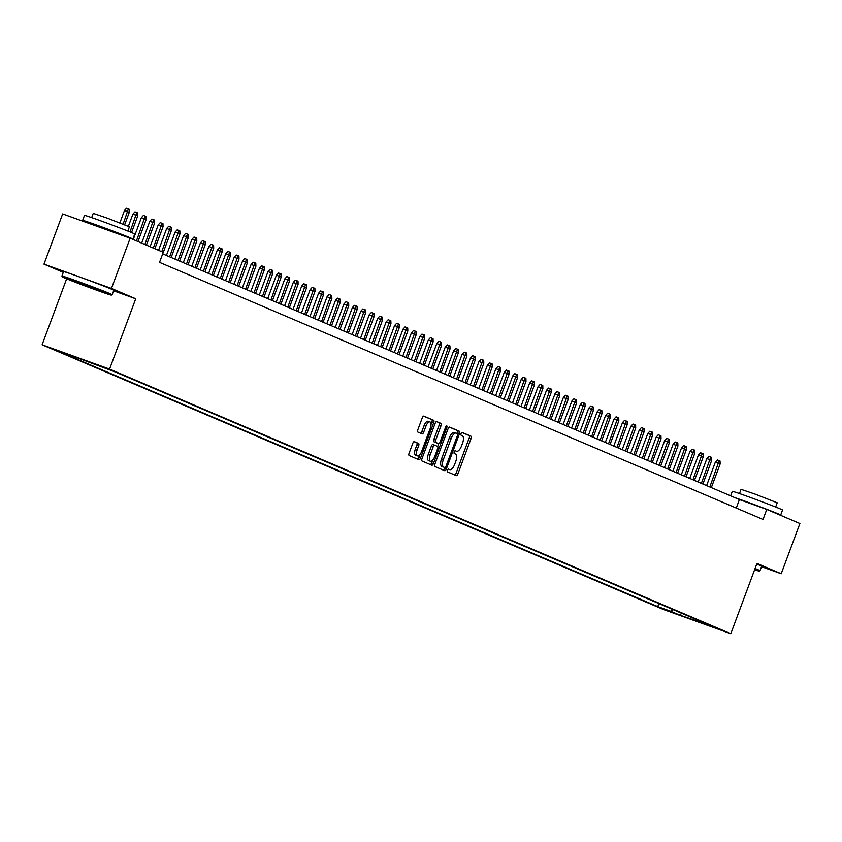 <?xml version="1.0" encoding="UTF-8"?>
<svg xmlns="http://www.w3.org/2000/svg" width="842" height="842" viewBox="0 0 842 842"><rect width="100%" height="100%" fill="white"/><g stroke="black" fill="none" stroke-linecap="round" stroke-linejoin="round"><path stroke-width="1.26" d="M447.418 470.246A1.473 0.631 109.8 0 0 447.491 471.878L456.29 475.625A2.105 0.895 109.8 0 0 456.311 475.635A2.105 0.895 109.8 0 0 457.848 474.014L471.057 438.514A2.105 0.895 109.8 0 0 470.962 436.188L462.153 432.441A1.473 0.631 109.8 0 0 462.142 432.43A1.473 0.631 109.8 0 0 461.058 433.577A1.473 0.631 109.8 0 0 461.132 435.198L462.269 435.682A6.736 2.873 109.8 0 1 462.574 443.124L461.469 446.081A6.736 2.873 109.8 0 1 456.543 451.291A6.736 2.873 109.8 0 1 456.469 451.259L455.333 450.775A1.473 0.631 109.8 0 0 455.322 450.775A1.473 0.631 109.8 0 0 454.238 451.912A1.473 0.631 109.8 0 0 454.312 453.543L455.448 454.027A6.736 2.873 109.8 0 1 455.754 461.469L454.648 464.426A6.736 2.873 109.8 0 1 449.723 469.625A6.736 2.873 109.8 0 1 449.649 469.604L448.512 469.12A1.473 0.631 109.8 0 0 448.502 469.11A1.473 0.631 109.8 0 0 447.418 470.246M53.414 349.304L65.676 353.798L53.414 349.304M414.359 441.661A2.105 0.895 109.8 0 0 414.338 441.65A2.105 0.895 109.8 0 0 412.801 443.281L409.096 453.238A2.105 0.895 109.8 0 0 409.191 455.564L418.969 459.732A2.105 0.895 109.8 0 0 418.99 459.732A2.105 0.895 109.8 0 0 420.526 458.111L433.725 422.61A2.105 0.895 109.8 0 0 433.63 420.284L423.863 416.127A2.105 0.895 109.8 0 0 423.842 416.116A2.105 0.895 109.8 0 0 422.295 417.748L417.821 429.767A2.105 0.895 109.8 0 0 417.916 432.093L422.105 433.883A2.105 0.895 109.8 0 0 422.126 433.883A2.105 0.895 109.8 0 0 423.663 432.262L425.884 426.294A5.631 2.41 109.8 0 1 430.009 421.947A5.631 2.41 109.8 0 1 430.315 428.189L421.621 451.554A5.631 2.41 109.8 0 1 417.506 455.901A5.631 2.41 109.8 0 1 417.19 449.66L418.642 445.765A2.105 0.895 109.8 0 0 418.548 443.439L414.317 441.65M113.628 290.806L135.73 298.763L111.46 288.427L130.142 238.202L62.666 213.91L43.984 264.135L63.297 272.366M135.73 298.763L109.576 369.08L730.803 633.731L663.328 609.44L42.1 344.788L109.576 369.08M761.484 566.645L781.218 573.76L756.958 563.414L730.803 633.731M781.218 573.76L799.9 523.535L766.767 509.421L739.413 499.569L162.685 253.874M130.142 238.202L163.264 252.316L159.527 262.357L763.031 519.461L766.767 509.421M434.861 464.216A2.105 0.895 109.8 0 0 434.956 466.542L444.734 470.71A2.105 0.895 109.8 0 0 444.755 470.71A2.105 0.895 109.8 0 0 446.292 469.089L459.5 433.588A2.105 0.895 109.8 0 0 459.406 431.262L449.628 427.105A2.105 0.895 109.8 0 0 449.607 427.094A2.105 0.895 109.8 0 0 448.06 428.725L434.861 464.216M431.851 465.216L422.074 461.048A2.105 0.895 109.8 0 1 421.979 458.732L435.177 423.231A2.105 0.895 109.8 0 1 436.724 421.6A2.105 0.895 109.8 0 1 436.745 421.61L440.924 423.4A2.105 0.895 109.8 0 1 441.019 425.715L435.672 440.113A2.105 0.895 109.8 0 0 435.767 442.439L438.535 443.618A2.105 0.895 109.8 0 0 438.556 443.629A2.105 0.895 109.8 0 0 440.103 442.008L445.671 427.02A1.473 0.631 109.8 0 1 446.755 425.873A1.473 0.631 109.8 0 1 446.828 427.515L433.409 463.595A2.105 0.895 109.8 0 1 431.872 465.226A2.105 0.895 109.8 0 1 431.851 465.216M673.547 612.734L659.812 607.587L673.547 612.734M75.327 356.976L74.643 357.334L61.876 352.745L657.781 606.608L670.548 611.197L673.347 609.724M74.643 357.334L65.35 353.377L115.122 371.911L711.027 625.774L679.831 615.155L670.548 611.197M111.46 288.427L43.984 264.135M66.634 278.818L42.1 344.788M736.255 508.052L739.413 499.569M658.907 603.567L657.781 606.608M697.85 620.165L698.271 621.186M681.715 613.292L679.831 615.155M454.775 474.983A2.105 0.895 109.8 0 0 456.027 473.351L469.226 437.861A2.105 0.895 109.8 0 0 469.131 435.535L461.9 432.451M457.417 433.619L457.669 432.935A2.105 0.895 109.8 0 0 457.574 430.609L449.323 427.094M443.218 470.057A2.105 0.895 109.8 0 0 444.471 468.426L444.808 467.542M443.039 466.91L444.86 467.563A1.473 0.631 109.8 0 0 444.86 467.563A1.473 0.631 109.8 0 0 445.944 466.426L457.532 435.261A1.473 0.631 109.8 0 0 457.459 433.641L456.259 433.125A6.736 2.873 109.8 0 0 456.196 433.104A6.736 2.873 109.8 0 0 451.259 438.303L443.345 459.606A6.736 2.873 109.8 0 0 443.65 467.047L443.029 466.9A1.473 0.631 109.8 0 0 443.039 466.91A1.473 0.631 109.8 0 0 443.05 466.91L443.65 467.047M456.132 433.083L454.438 432.472A6.736 2.873 109.8 0 0 454.375 432.441A6.736 2.873 109.8 0 0 449.439 437.651L451.259 438.303M441.829 466.384A6.736 2.873 109.8 0 1 441.524 458.953L449.439 437.651M436.44 421.6L440.924 423.4M438.556 443.629L436.735 442.976A2.105 0.895 109.8 0 0 436.756 442.976A2.105 0.895 109.8 0 1 436.714 442.966L433.935 441.787A2.105 0.895 109.8 0 1 433.84 439.461L439.198 425.063A2.105 0.895 109.8 0 0 439.103 422.737M438.766 443.65L437.693 446.534M432.556 460.342L431.588 462.942L433.409 463.595M430.115 455.048A5.631 2.41 109.8 0 0 430.42 461.29A5.631 2.41 109.8 0 0 434.546 456.943L437.608 448.712A2.105 0.895 109.8 0 0 437.514 446.386L434.735 445.197A2.105 0.895 109.8 0 0 434.714 445.197A2.105 0.895 109.8 0 0 433.177 446.818L430.115 455.048L428.283 454.396A5.631 2.41 109.8 0 0 428.599 460.637L430.42 461.29M434.693 445.186L432.914 444.544A2.105 0.895 109.8 0 0 432.893 444.534A2.105 0.895 109.8 0 0 431.346 446.165L433.177 446.818M428.283 454.396L431.346 446.165M430.336 464.573A2.105 0.895 109.8 0 0 431.588 462.942M417.506 455.901L415.674 455.248A5.631 2.41 109.8 0 1 415.369 449.007L416.822 445.113A2.105 0.895 109.8 0 0 416.716 442.787L414.053 441.65M430.009 421.947L428.178 421.284A5.631 2.41 109.8 0 0 424.063 425.642L425.884 426.294M420.579 433.23A2.105 0.895 109.8 0 0 421.842 431.609L424.063 425.642M431.051 424.242L431.904 421.958A2.105 0.895 109.8 0 0 431.809 419.632L423.558 416.116M417.443 459.079A2.105 0.895 109.8 0 0 418.706 457.448L419.632 454.954M715.332 462.184L717.363 459.974L719.194 460.627L720.036 460.995L720.131 464.005L715.332 462.184L706.617 485.592M719.194 460.627L709.838 486.96M720.131 464.005L711.353 487.613M754.611 569.729A26.155 0.579 -159.6 0 0 759.147 571.087A26.155 0.579 -159.6 0 0 756.895 569.971A26.155 0.579 -159.6 0 0 754.832 569.108M755.074 568.487A26.797 0.589 20.4 0 1 757.663 569.56A26.797 0.589 20.4 0 1 759.989 570.697A26.797 0.589 20.4 0 1 759.979 570.708L759.147 571.087M730.646 495.833L732.308 491.339A26.797 0.589 20.4 0 1 752.127 498.096A26.797 0.589 20.4 0 1 780.229 508.884A26.797 0.589 20.4 0 1 782.544 510.02L780.681 515.041A26.797 0.589 20.4 0 1 779.134 514.683M735.129 497.738A26.797 0.589 20.4 0 1 778.355 513.915A26.797 0.589 20.4 0 1 780.681 515.041M739.486 493.57L741.065 489.339L755.327 494.201L777.229 502.79L775.661 507.021M756.716 564.066A26.797 0.589 20.4 0 1 759.305 565.14A26.797 0.589 20.4 0 1 761.631 566.277L759.989 570.697M744.17 501.285L757.168 505.958M64.581 277.965A26.155 0.579 -159.6 0 0 91.736 288.406A26.155 0.579 -159.6 0 0 111.333 295.1A26.155 0.579 -159.6 0 0 109.081 293.984A26.155 0.579 -159.6 0 0 81.39 283.354A26.155 0.579 -159.6 0 0 62.308 276.871A26.155 0.579 -159.6 0 0 64.581 277.965M62.308 276.871L61.929 276.05A26.797 0.589 20.4 0 1 61.929 276.029A26.797 0.589 20.4 0 1 81.748 282.786A26.797 0.589 20.4 0 1 109.849 293.584A26.797 0.589 20.4 0 1 112.165 294.721A26.797 0.589 20.4 0 1 112.154 294.721L111.333 295.1M75.706 281.975L99.082 290.532L75.706 281.975M121.332 235.034L104.861 228.319L94.083 224.646L93.894 225.151A26.797 0.589 20.4 0 1 84.947 221.52A26.797 0.589 20.4 0 1 82.632 220.383L84.495 215.363A26.797 0.589 20.4 0 1 104.313 222.12A26.797 0.589 20.4 0 1 132.415 232.908A26.797 0.589 20.4 0 1 134.731 234.044L132.868 239.065A26.797 0.589 20.4 0 1 131.31 238.707M82.632 220.383A26.797 0.589 20.4 0 1 102.45 227.14A26.797 0.589 20.4 0 1 130.542 237.928A26.797 0.589 20.4 0 1 132.868 239.065M91.673 217.594L93.251 213.352L107.513 218.215L129.415 226.803L127.847 231.045M61.929 276.029L63.571 271.608A26.797 0.589 20.4 0 1 83.39 278.365A26.797 0.589 20.4 0 1 111.491 289.164A26.797 0.589 20.4 0 1 113.817 290.301L112.165 294.721M706.891 458.585L708.922 456.375L710.753 457.038L711.595 457.395L711.69 460.416L706.891 458.585L698.176 482.003M710.753 457.038L701.397 483.371M711.69 460.416L702.912 484.013M698.45 454.985L700.481 452.785L702.312 453.438L703.154 453.796L703.249 456.817L698.45 454.985L689.735 478.403M702.312 453.438L692.955 479.772M703.249 456.817L694.471 480.424M690.008 451.396L692.04 449.186L693.871 449.838L694.713 450.207L694.808 453.217L690.008 451.396L681.294 474.804M693.871 449.838L684.514 476.172M694.808 453.217L686.03 476.825M681.567 447.797L683.609 445.586L685.43 446.249L686.272 446.607L686.367 449.628L681.567 447.797L672.853 471.215M685.43 446.249L676.073 472.583M686.367 449.628L677.589 473.225M673.126 444.197L675.168 441.997L676.989 442.65L677.831 443.008L677.926 446.028L673.126 444.197L664.412 467.615M676.989 442.65L667.632 468.983M677.926 446.028L669.148 469.636M664.685 440.608L666.727 438.398L668.548 439.061L669.39 439.419L669.485 442.429L664.685 440.608L655.981 464.016M668.548 439.061L659.191 465.394M669.485 442.429L660.707 466.036M656.244 437.009L658.286 434.798L660.107 435.461L660.949 435.819L661.044 438.84L656.244 437.009L647.54 460.427M660.107 435.461L650.75 461.795M661.044 438.84L652.266 462.437M647.803 433.409L649.845 431.209L651.666 431.862L652.508 432.22L652.603 435.24L647.803 433.409L639.099 456.827M651.666 431.862L642.309 458.195M652.603 435.24L643.825 458.848M639.362 429.82L641.404 427.61L643.225 428.273L644.067 428.631L644.162 431.651L639.362 429.82L630.658 453.238M643.225 428.273L633.868 454.606M644.162 431.651L635.384 455.248M630.921 426.22L632.963 424.021L634.784 424.673L635.626 425.031L635.721 428.052L630.921 426.22L622.217 449.639M634.784 424.673L625.427 451.007M635.721 428.052L626.943 451.649M622.48 422.621L624.522 420.421L626.343 421.074L627.185 421.432L627.279 424.452L622.48 422.621L613.776 446.039M626.343 421.074L616.986 447.407M627.279 424.452L618.502 448.06M614.039 419.032L616.081 416.822L617.902 417.485L618.744 417.842L618.838 420.863L614.039 419.032L605.335 442.45M617.902 417.485L608.545 443.818M618.838 420.863L610.061 444.46M605.598 415.432L607.64 413.233L609.461 413.885L610.303 414.243L610.397 417.264L605.598 415.432L596.894 438.85M609.461 413.885L600.104 440.219M610.397 417.264L601.62 440.871M597.157 411.843L599.199 409.633L601.02 410.286L601.862 410.654L601.967 413.664L597.157 411.843L588.453 435.251M601.02 410.286L591.663 436.619M601.967 413.664L593.189 437.272M588.716 408.244L590.758 406.033L592.579 406.697L593.421 407.054L593.526 410.075L588.716 408.244L580.012 431.662M592.579 406.697L583.222 433.03M593.526 410.075L584.748 433.672M580.275 404.644L582.317 402.444L584.138 403.097L584.99 403.455L585.085 406.476L580.275 404.644L571.571 428.062M584.138 403.097L574.781 429.431M585.085 406.476L576.307 430.083M571.834 401.055L573.876 398.845L575.696 399.497L576.549 399.866L576.644 402.876L571.834 401.055L563.13 424.463M575.696 399.497L566.34 425.831M576.644 402.876L567.866 426.484M563.393 397.456L565.435 395.245L567.255 395.908L568.108 396.266L568.203 399.287L563.393 397.456L554.689 420.874M567.255 395.908L557.899 422.242M568.203 399.287L559.425 422.884M554.952 393.856L556.994 391.656L558.814 392.309L559.667 392.667L559.762 395.687L554.952 393.856L546.247 417.274M558.814 392.309L549.458 418.642M559.762 395.687L550.984 419.295M546.521 390.267L548.552 388.057L550.373 388.72L551.226 389.078L551.321 392.088L546.521 390.267L537.806 413.675M550.373 388.72L541.017 415.053M551.321 392.088L542.543 415.695M538.08 386.667L540.111 384.457L541.943 385.12L542.785 385.478L542.879 388.499L538.08 386.667L529.365 410.086M541.943 385.12L532.576 411.454M542.879 388.499L534.102 412.096M529.639 383.068L531.67 380.868L533.502 381.521L534.344 381.879L534.438 384.899L529.639 383.068L520.924 406.486M533.502 381.521L524.145 407.854M534.438 384.899L525.661 408.507M521.198 379.479L523.229 377.269L525.061 377.932L525.903 378.29L525.997 381.3L521.198 379.479L512.483 402.897M525.061 377.932L515.704 404.265M525.997 381.3L517.22 404.907M512.757 375.879L514.788 373.68L516.62 374.332L517.462 374.69L517.556 377.711L512.757 375.879L504.042 399.297M516.62 374.332L507.263 400.666M517.556 377.711L508.778 401.308M504.316 372.28L506.347 370.08L508.179 370.733L509.021 371.09L509.115 374.111L504.316 372.28L495.601 395.698M508.179 370.733L498.822 397.066M509.115 374.111L500.337 397.719M495.875 368.691L497.906 366.481L499.738 367.144L500.58 367.501L500.674 370.522L495.875 368.691L487.16 392.109M499.738 367.144L490.381 393.477M500.674 370.522L491.896 394.119M487.434 365.091L489.476 362.891L491.296 363.544L492.138 363.902L492.233 366.923L487.434 365.091L478.719 388.509M491.296 363.544L481.94 389.878M492.233 366.923L483.455 390.53M478.993 361.492L481.035 359.292L482.855 359.944L483.697 360.313L483.792 363.323L478.993 361.492L470.278 384.91M482.855 359.944L473.499 386.278M483.792 363.323L475.014 386.931M470.552 357.903L472.594 355.692L474.414 356.355L475.256 356.713L475.351 359.734L470.552 357.903L461.848 381.321M474.414 356.355L465.058 382.689M475.351 359.734L466.573 383.331M462.111 354.303L464.152 352.103L465.973 352.756L466.815 353.114L466.91 356.134L462.111 354.303L453.406 377.721M465.973 352.756L456.617 379.089M466.91 356.134L458.132 379.742M453.67 350.714L455.711 348.504L457.532 349.156L458.374 349.525L458.469 352.535L453.67 350.714L444.965 374.122M457.532 349.156L448.176 375.49M458.469 352.535L449.691 376.142M445.229 347.115L447.27 344.904L449.091 345.567L449.933 345.925L450.028 348.946L445.229 347.115L436.524 370.533M449.091 345.567L439.735 371.901M450.028 348.946L441.25 372.543M436.788 343.515L438.829 341.315L440.65 341.968L441.492 342.326L441.587 345.346L436.788 343.515L428.083 366.933M440.65 341.968L431.293 368.301M441.587 345.346L432.809 368.954M428.346 339.926L430.388 337.716L432.209 338.368L433.051 338.737L433.146 341.747L428.346 339.926L419.642 363.334M432.209 338.368L422.852 364.712M433.146 341.747L424.368 365.354M419.905 336.326L421.947 334.116L423.768 334.779L424.61 335.137L424.705 338.158L419.905 336.326L411.201 359.745M423.768 334.779L414.411 361.113M424.705 338.158L415.927 361.755M411.464 332.727L413.506 330.527L415.327 331.18L416.169 331.538L416.264 334.558L411.464 332.727L402.76 356.145M415.327 331.18L405.97 357.513M416.264 334.558L407.486 358.166M403.023 329.138L405.065 326.928L406.886 327.591L407.728 327.948L407.833 330.959L403.023 329.138L394.319 352.556M406.886 327.591L397.529 353.924M407.833 330.959L399.055 354.566M394.582 325.538L396.624 323.339L398.445 323.991L399.287 324.349L399.392 327.37L394.582 325.538L385.878 348.956M398.445 323.991L389.088 350.325M399.392 327.37L390.614 350.967M386.141 321.939L388.183 319.739L390.004 320.392L390.856 320.749L390.951 323.77L386.141 321.939L377.437 345.357M390.004 320.392L380.647 346.725M390.951 323.77L382.173 347.378M377.7 318.35L379.742 316.139L381.563 316.803L382.415 317.16L382.51 320.181L377.7 318.35L368.996 341.768M381.563 316.803L372.206 343.136M382.51 320.181L373.732 343.778M369.259 314.75L371.301 312.55L373.122 313.203L373.974 313.561L374.069 316.581L369.259 314.75L360.555 338.168M373.122 313.203L363.765 339.537M374.069 316.581L365.291 340.189M360.818 311.151L362.86 308.951L364.681 309.603L365.533 309.972L365.628 312.982L360.818 311.151L352.114 334.569M364.681 309.603L355.324 335.937M365.628 312.982L356.85 336.589M352.388 307.562L354.419 305.351L356.24 306.014L357.092 306.372L357.187 309.393L352.388 307.562L343.673 330.98M356.24 306.014L346.883 332.348M357.187 309.393L348.409 332.99M343.946 303.962L345.978 301.762L347.809 302.415L348.651 302.773L348.746 305.793L343.946 303.962L335.232 327.38M347.809 302.415L338.442 328.748M348.746 305.793L339.968 329.401M335.505 300.373L337.537 298.163L339.368 298.815L340.21 299.184L340.305 302.194L335.505 300.373L326.791 323.781M339.368 298.815L330.011 325.149M340.305 302.194L331.527 325.801M327.064 296.773L329.096 294.563L330.927 295.226L331.769 295.584L331.864 298.605L327.064 296.773L318.35 320.192M330.927 295.226L321.57 321.56M331.864 298.605L323.086 322.202M318.623 293.174L320.655 290.974L322.486 291.627L323.328 291.985L323.423 295.005L318.623 293.174L309.909 316.592M322.486 291.627L313.129 317.96M323.423 295.005L314.645 318.613M310.182 289.585L312.214 287.375L314.045 288.027L314.887 288.396L314.982 291.406L310.182 289.585L301.468 312.992M314.045 288.027L304.688 314.361M314.982 291.406L306.204 315.013M301.741 285.985L303.773 283.775L305.604 284.438L306.446 284.796L306.541 287.817L301.741 285.985L293.027 309.403M305.604 284.438L296.247 310.772M306.541 287.817L297.763 311.414M293.3 282.386L295.342 280.186L297.163 280.839L298.005 281.196L298.1 284.217L293.3 282.386L284.585 305.804M297.163 280.839L287.806 307.172M298.1 284.217L289.322 307.825M284.859 278.797L286.901 276.586L288.722 277.25L289.564 277.607L289.659 280.618L284.859 278.797L276.144 302.215M288.722 277.25L279.365 303.583M289.659 280.618L280.881 304.225M276.418 275.197L278.46 272.997L280.281 273.65L281.123 274.008L281.217 277.029L276.418 275.197L267.714 298.615M280.281 273.65L270.924 299.984M281.217 277.029L272.44 300.626M267.977 271.598L270.019 269.398L271.84 270.05L272.682 270.408L272.776 273.429L267.977 271.598L259.273 295.016M271.84 270.05L262.483 296.384M272.776 273.429L263.999 297.037M259.536 268.009L261.578 265.798L263.399 266.461L264.241 266.819L264.335 269.84L259.536 268.009L250.832 291.427M263.399 266.461L254.042 292.795M264.335 269.84L255.558 293.437M251.095 264.409L253.137 262.209L254.958 262.862L255.8 263.22L255.894 266.24L251.095 264.409L242.391 287.827M254.958 262.862L245.601 289.195M255.894 266.24L247.116 289.837M242.654 260.81L244.696 258.61L246.517 259.262L247.359 259.62L247.453 262.641L242.654 260.81L233.95 284.228M246.517 259.262L237.16 285.596M247.453 262.641L238.675 286.248M234.213 257.22L236.255 255.01L238.075 255.673L238.917 256.031L239.012 259.052L234.213 257.22L225.509 280.639M238.075 255.673L228.719 282.007M239.012 259.052L230.234 282.649M225.772 253.621L227.814 251.421L229.634 252.074L230.476 252.432L230.571 255.452L225.772 253.621L217.068 277.039M229.634 252.074L220.278 278.407M230.571 255.452L221.793 279.06M217.331 250.032L219.373 247.822L221.193 248.474L222.035 248.843L222.13 251.853L217.331 250.032L208.627 273.44M221.193 248.474L211.837 274.808M222.13 251.853L213.352 275.46M208.89 246.432L210.932 244.222L212.752 244.885L213.594 245.243L213.7 248.264L208.89 246.432L200.185 269.85M212.752 244.885L203.396 271.219M213.7 248.264L204.922 271.861M200.449 242.833L202.49 240.633L204.311 241.286L205.153 241.643L205.259 244.664L200.449 242.833L191.744 266.251M204.311 241.286L194.955 267.619M205.259 244.664L196.481 268.272M192.008 239.244L194.049 237.034L195.87 237.686L196.723 238.054L196.817 241.065L192.008 239.244L183.303 262.651M195.87 237.686L186.514 264.02M196.817 241.065L188.04 264.672M183.567 235.644L185.608 233.434L187.429 234.097L188.282 234.455L188.376 237.476L183.567 235.644L174.862 259.062M187.429 234.097L178.072 260.431M188.376 237.476L179.599 261.073M175.125 232.045L177.167 229.845L178.988 230.498L179.841 230.855L179.935 233.876L175.125 232.045L166.421 255.463M178.988 230.498L169.631 256.831M179.935 233.876L171.158 257.484M166.684 228.456L168.726 226.245L170.547 226.908L171.4 227.266L171.494 230.276L166.684 228.456L158.559 250.316M170.547 226.908L161.769 251.684M171.494 230.276L162.716 253.884M158.254 224.856L160.285 222.646L162.106 223.309L162.959 223.667L163.053 226.687L158.254 224.856L150.118 246.717M162.106 223.309L153.328 248.085M163.053 226.687L154.854 248.727M149.813 221.257L151.844 219.057L153.676 219.709L154.518 220.067L154.612 223.088L149.813 221.257L141.677 243.117M153.676 219.709L144.887 244.485M154.612 223.088L146.413 245.138M141.372 217.668L143.403 215.457L145.234 216.12L146.076 216.478L146.171 219.499L141.372 217.668L133.236 239.528M145.234 216.12L136.457 240.896M146.171 219.499L137.972 241.538M132.931 214.068L134.962 211.868L136.793 212.521L137.635 212.879L137.73 215.899L132.931 214.068L128.394 226.266M136.793 212.521L130.015 231.918M137.73 215.899L131.541 232.539M124.49 210.468L126.521 208.269L128.352 208.921L129.194 209.279L129.289 212.3L124.49 210.468L119.88 222.856M128.352 208.921L123.132 224.119M129.289 212.3L124.669 224.73M469.131 435.535L470.962 436.188M469.226 437.861L471.057 438.514M456.027 473.351L457.848 474.014M457.574 430.609L459.406 431.262M457.669 432.935L459.5 433.588M444.471 468.426L446.292 469.089M441.524 458.953L443.345 459.606M439.198 425.063L441.019 425.715M433.84 439.461L435.672 440.113M433.935 441.787L435.767 442.439M436.714 442.966L438.535 443.618M445.65 427.083L446.828 427.515M416.716 442.787L418.548 443.439M416.822 445.113L418.642 445.765M415.369 449.007L417.19 449.66M421.842 431.609L423.663 432.262M431.809 419.632L433.63 420.284M431.904 421.958L433.725 422.61M418.706 457.448L420.526 458.111M454.375 432.441L456.196 433.104M432.893 444.534L434.714 445.197"/></g></svg>
